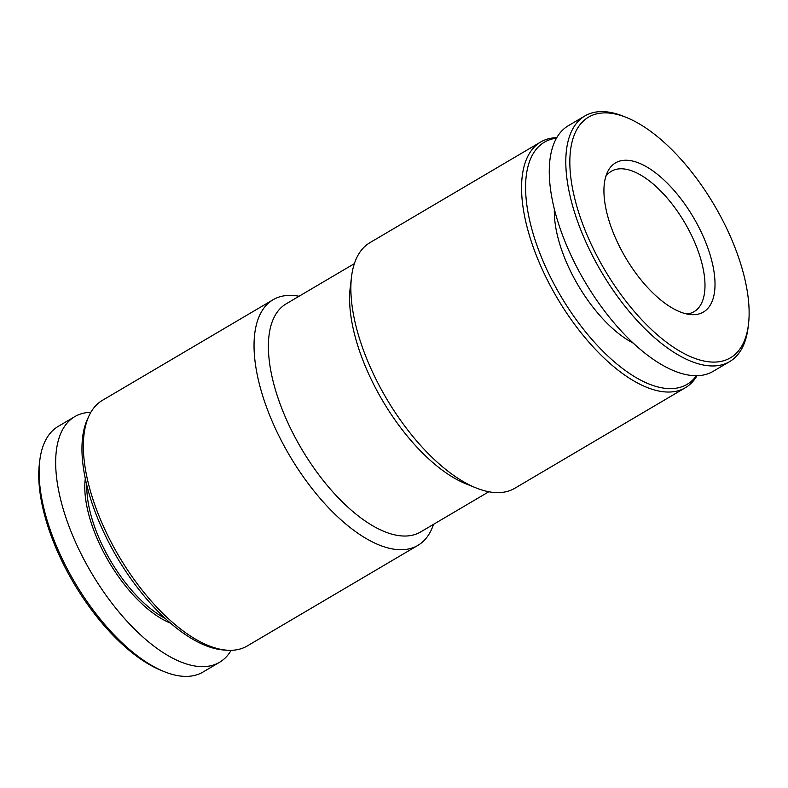 <?xml version="1.0" encoding="UTF-8"?>
<svg xmlns="http://www.w3.org/2000/svg" width="788" height="788" viewBox="0 0 788 788"><rect width="100%" height="100%" fill="white"/><g stroke="black" fill="none" stroke-linecap="round" stroke-linejoin="round"><path stroke-width="1.18" d="M697.035 375.689A142.579 64.951 -120.5 0 1 685.432 387.676A142.579 64.951 -120.5 0 1 557.086 297.834A142.579 64.951 -120.5 0 1 540.637 142.027A142.579 64.951 -120.5 0 1 556.742 137.683M685.432 387.676L514.761 488.284A142.579 64.951 -120.5 0 1 475.932 487.861A142.579 64.951 -120.5 0 1 351.527 276.815A142.579 64.951 -120.5 0 1 369.966 242.635L540.637 142.027M696.464 375.699A140.54 64.025 -120.5 0 1 560.593 295.766A140.54 64.025 -120.5 0 1 556.456 138.176M633.335 343.174A95.732 43.606 -120.5 0 1 554.348 209.165M748.482 324.331L748.107 327.424A142.579 64.951 -120.5 0 1 729.668 361.603L713.13 371.355A142.579 64.951 -120.5 0 1 584.785 281.503A142.579 64.951 -120.5 0 1 568.335 125.706L584.873 115.954A142.579 64.951 -120.5 0 1 623.702 116.378L626.588 117.55A139.693 63.641 -120.5 0 1 722.094 219.212A139.693 63.641 -120.5 0 1 748.482 324.331A139.693 63.641 -120.5 0 1 663.486 339.914A139.693 63.641 -120.5 0 1 571.802 184.362A139.693 63.641 -120.5 0 1 626.588 117.55M729.668 361.603A142.579 64.951 -120.5 0 1 601.323 271.761A142.579 64.951 -120.5 0 1 584.873 115.954M698.276 226.156A86.562 39.43 -120.5 0 1 691.44 314.639A86.562 39.43 -120.5 0 1 625.505 257.499A86.562 39.43 -120.5 0 1 607.45 172.148A86.562 39.43 -120.5 0 1 698.276 226.156M605.814 176.433A81.469 37.115 -120.5 0 1 611.34 171.282A81.469 37.115 -120.5 0 1 689.234 230.805A81.469 37.115 -120.5 0 1 694.09 311.654A81.469 37.115 -120.5 0 1 686.9 313.998M231.14 650.317A142.579 64.951 -120.5 0 1 219.537 662.294L203.008 672.046A142.579 64.951 -120.5 0 1 164.18 671.622L161.294 670.45A139.693 63.641 -120.5 0 1 39.4 463.669L39.774 460.576A142.579 64.951 -120.5 0 1 58.214 426.397L74.742 416.645A142.579 64.951 -120.5 0 1 90.847 412.311M164.18 671.622A142.579 64.951 -120.5 0 1 39.774 460.576M219.537 662.294A142.579 64.951 -120.5 0 1 91.191 572.452A142.579 64.951 -120.5 0 1 74.742 416.645M170.454 623.072A97.17 44.266 -120.5 0 1 85.291 478.592M165.293 618.452A95.732 43.606 -120.5 0 1 86.828 485.349M433.508 524.355A142.579 64.951 -120.5 0 1 417.916 545.365L247.235 645.973A142.579 64.951 -120.5 0 1 227.476 650.238L224.019 650.011A140.54 64.025 -120.5 0 1 116.979 557.254A140.54 64.025 -120.5 0 1 87.665 418.684L89.142 415.552A142.579 64.951 -120.5 0 1 102.44 400.324L273.121 299.716A142.579 64.951 -120.5 0 1 299.056 296.249M227.476 650.238A142.579 64.951 -120.5 0 1 118.889 556.131A142.579 64.951 -120.5 0 1 89.142 415.552M417.916 545.365A142.579 64.951 -120.5 0 1 289.56 455.523A142.579 64.951 -120.5 0 1 273.121 299.716M488.826 491.751L420.556 531.989A132.394 60.312 -120.5 0 1 301.371 448.559A132.394 60.312 -120.5 0 1 286.103 303.882L354.364 263.645M475.932 487.861L465.718 483.724A132.394 60.312 -120.5 0 1 350.207 287.748L351.527 276.815"/></g></svg>
